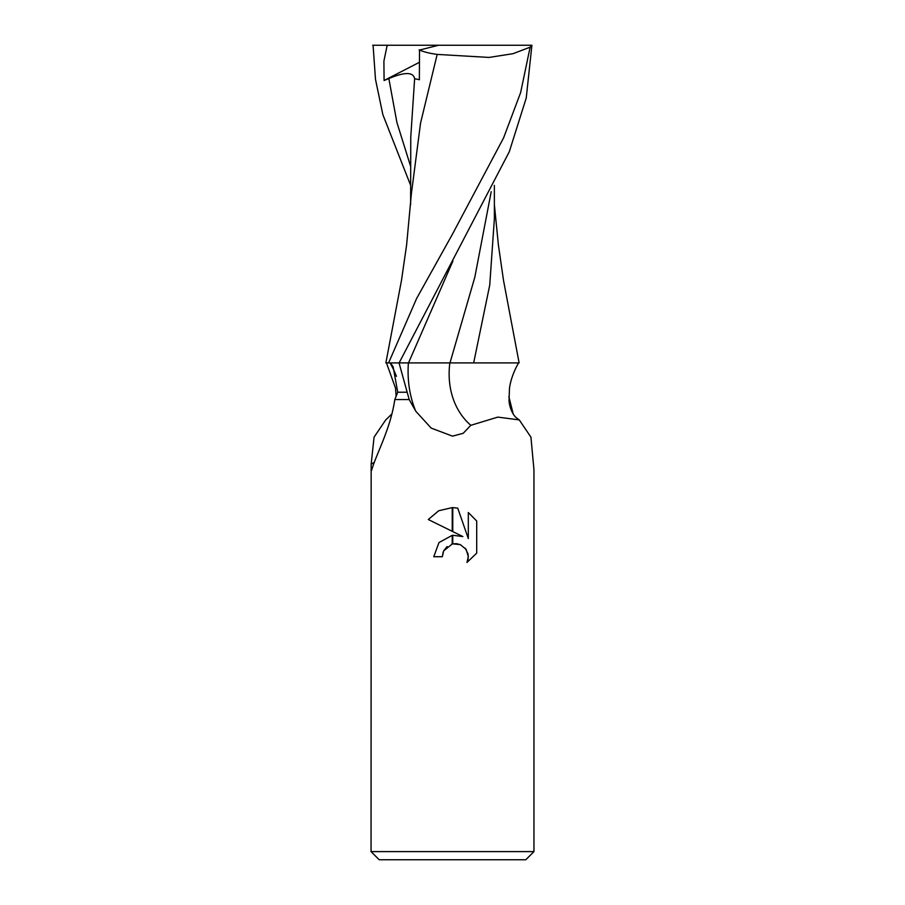 <?xml version="1.0" encoding="UTF-8"?>
<svg xmlns="http://www.w3.org/2000/svg" width="905" height="905" viewBox="0 0 905 905"><rect width="100%" height="100%" fill="white"/><g stroke="black" fill="none" stroke-linecap="round" stroke-linejoin="round"><path stroke-width="1.36" d="M371.05 851.605L379.195 859.75L525.805 859.75L533.95 851.605L371.05 851.605L371.163 464.095L374.07 437.149L385.722 419.931L391.786 414.026M508.848 396.492L513.214 414.026M533.95 851.605L533.95 469.718L530.93 437.149L519.278 419.931L497.818 417.103L470.815 425.316L463.202 433.303L452.5 436.142L431.165 428.088L415.802 411.266L409.196 399.558L399.037 362.905L390.44 362.905L393.132 366.797L397.736 392.227L394.806 399.558L409.196 399.558L394.806 399.558C390.553 428.891 376.118 454.446 371.989 469.163L371.254 471.053L371.05 469.718M462.874 536.563L452.76 531.586L452.76 507.603L457.749 508.158L468.315 538.566L468.315 512.524L476.709 521.009L476.709 553.136L466.969 562.457L468.349 556.632L466.132 549.38L460.317 544.618L452.76 543.882L452.76 535.274L462.874 536.563L452.76 535.274M452.24 535.341L438.993 542.536L433.767 556.722L438.993 542.536L452.24 535.341L452.24 543.995L443.699 550.817L442.319 556.722L443.19 551.948M465.272 548.238L468.1 554.131L468.1 559.143L466.969 562.457L476.709 553.136M452.24 507.592L452.24 531.326L428.303 519.527L438.71 510.748L452.24 507.592L438.71 510.748L428.303 519.527M443.699 550.817L447.127 546.53M451.731 544.131L452.5 543.939M452.851 543.86L456.414 543.667M456.505 543.679L460.555 544.72M476.709 521.009L468.315 512.524M457.749 508.158L452.76 507.603M442.319 556.722L433.767 556.722M390.055 362.905A82.004 66.699 54.8 0 1 396.435 376.39M374.127 462.444A82.004 66.699 54.8 0 1 371.163 464.095M397.736 392.227L407.182 392.227M491.211 191.69L474.797 277.303L449.989 362.905L518.542 362.905C513.678 371.604 510.658 380.021 509.481 388.143L509.04 400.564C509.198 405.485 511.8 413.823 516.257 417.691L519.278 419.931M449.842 362.905A86.428 70.296 -54.8 0 0 470.815 425.316M466.561 362.905L399.116 362.905L509.277 151.769L526.235 98.012L531.914 45.25L530.126 47.173L520.635 92.548L503.61 137.843L452.5 234.09L416.639 298.446L388.584 362.905L385.881 362.905L401.481 280.426L406.617 244.87L411.356 193.93L420.542 123.148L437.172 54.402L489.017 57.434L513.067 53.678L530.126 47.173M473.666 362.905L489.741 285.052L494.379 218.648L494.356 185.367M494.379 204.745L498.384 244.87L503.519 280.437L519.119 362.905L513.101 362.905M372.679 45.25L387.94 45.25L386.967 46.234L383.901 61.133L384.082 80.511L388.845 78.554C404.773 71.857 413.359 71.914 414.626 78.746L410.757 137.232L410.621 204.745M410.644 185.367L382.849 114.618L375.485 79.289L373.086 45.25M414.626 78.69L419.366 79.719L419.513 50.058L438.586 45.25L531.178 45.25M419.094 49.866C423.891 51.981 430.147 53.519 437.862 54.492M388.584 362.905L399.116 362.905M387.94 45.25L438.586 45.25M384.082 80.511L419.456 62.275M408.393 362.905A119.324 97.05 -54.8 0 0 415.802 411.266M452.952 260.934L408.506 362.905M386.967 45.25L386.967 46.234M388.845 78.554L396.922 122.526L410.678 166.509M386.458 362.905L395.519 388.143L396.152 396.492"/></g></svg>
